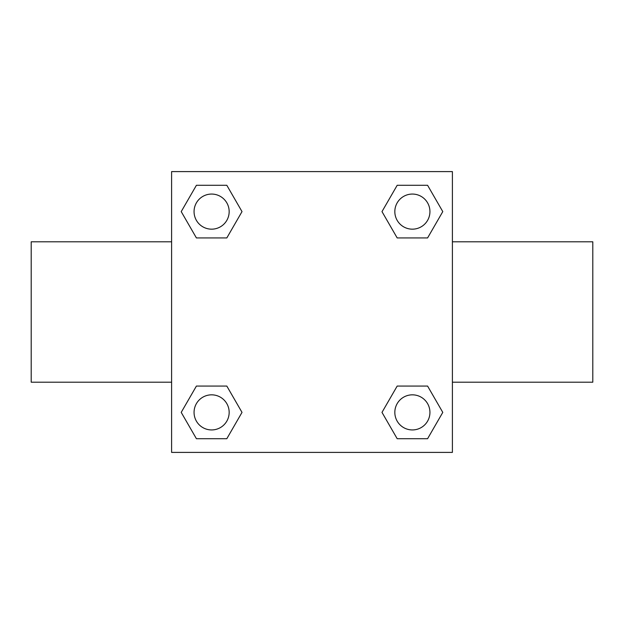 <?xml version="1.0" encoding="UTF-8"?>
<svg xmlns="http://www.w3.org/2000/svg" width="624" height="624" viewBox="0 0 624 624"><rect width="100%" height="100%" fill="white"/><g stroke="black" fill="none" stroke-linecap="round" stroke-linejoin="round"><path stroke-width="0.94" d="M226.816 237.939L196.412 237.939L181.217 211.614L196.412 185.289L226.816 185.289L242.011 211.614L226.816 237.939L196.412 237.939L219.32 237.939M219.32 386.061L226.816 386.061L242.011 412.386L226.816 438.711L196.412 438.711L181.217 412.386L196.412 386.061L226.816 386.061M404.68 237.939L397.184 237.939L381.989 211.614L397.184 185.289L427.588 185.289L442.783 211.614L427.588 237.939L397.184 237.939M397.184 386.061L427.588 386.061L442.783 412.386L427.588 438.711L397.184 438.711L381.989 412.386L397.184 386.061L427.588 386.061L404.68 386.061M452.4 382.2L592.8 382.2L592.8 241.8L452.4 241.8M171.6 241.8L31.2 241.8L31.2 382.2L171.6 382.2M171.6 171.6L452.4 171.6L452.4 452.4L171.6 452.4L171.6 171.6M427.588 438.711L397.184 438.711L427.588 438.711M429.936 412.386A17.55 17.55 0 0 0 403.611 397.184A17.55 17.55 0 0 0 403.611 427.588A17.55 17.55 0 0 0 429.936 412.386M226.816 438.711L196.412 438.711L226.816 438.711M229.164 412.386A17.55 17.55 0 0 0 202.839 397.184A17.55 17.55 0 0 0 202.839 427.588A17.55 17.55 0 0 0 229.164 412.386M397.184 185.289L427.588 185.289L397.184 185.289M429.936 211.614A17.55 17.55 0 0 0 403.611 196.412A17.55 17.55 0 0 0 403.611 226.816A17.55 17.55 0 0 0 429.936 211.614M196.412 185.289L226.816 185.289L196.412 185.289M229.164 211.614A17.55 17.55 0 0 0 202.839 196.412A17.55 17.55 0 0 0 202.839 226.816A17.55 17.55 0 0 0 229.164 211.614"/></g></svg>
